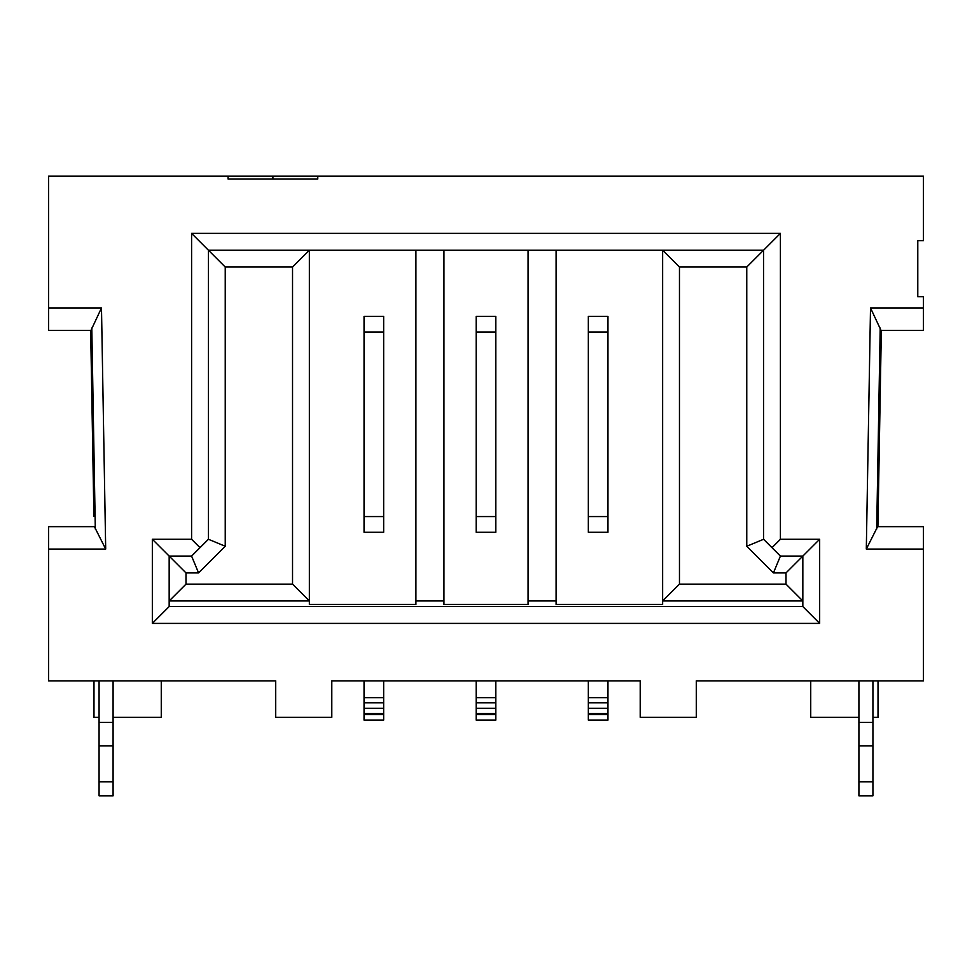 <?xml version="1.0" encoding="UTF-8"?>
<svg xmlns="http://www.w3.org/2000/svg" width="972" height="972" viewBox="0 0 972 972"><rect width="100%" height="100%" fill="white"/><g stroke="black" fill="none" stroke-linecap="round" stroke-linejoin="round"><path stroke-width="1.46" d="M383.661 332.072L383.661 316.362L364.038 316.362L364.038 532.267L383.661 532.267L383.661 332.072L364.038 332.072M364.038 516.557L383.661 516.557M495.817 332.072L495.817 316.362L476.183 316.362L476.183 532.267L495.817 532.267L495.817 332.072L476.183 332.072M476.183 516.557L495.817 516.557M607.962 332.072L607.962 316.362L588.339 316.362L588.339 532.267L607.962 532.267L607.962 332.072L588.339 332.072M588.339 516.557L607.962 516.557M364.038 680.862L364.038 720.118L383.661 720.118L383.661 714.517L364.038 714.517M383.661 680.862L383.661 714.517M476.183 680.862L476.183 720.118L495.817 720.118L495.817 714.517L476.183 714.517M495.817 680.862L495.817 714.517M588.339 680.862L588.339 720.118L607.962 720.118L607.962 714.517L588.339 714.517M607.962 680.862L607.962 714.517M872.929 680.862L872.929 795.825L858.908 795.825L858.908 781.804L872.929 781.804M858.908 680.862L858.908 781.804M858.908 722.366L872.929 722.366M858.908 745.913L872.929 745.913M113.092 680.862L113.092 795.825L99.071 795.825L99.071 680.862M113.092 722.366L99.071 722.366M113.092 745.913L99.071 745.913M113.092 781.804L99.071 781.804M923.4 549.083L866.307 549.083L877.595 526.654L923.4 526.654L923.4 680.862L696.292 680.862L696.292 717.312L640.208 717.312L640.208 680.862L331.792 680.862L331.792 717.312L275.708 717.312L275.708 680.862L48.6 680.862L48.6 526.654L94.406 526.654L105.693 549.083L48.6 549.083M48.6 307.954L101.489 307.954L90.979 330.383L48.6 330.383L48.6 176.175L228.043 176.175L228.043 178.982L317.771 178.982L317.771 176.175L923.4 176.175L923.4 240.667L917.787 240.667L917.787 296.739L923.4 296.739L923.4 330.383L881.021 330.383L870.511 307.954L923.4 307.954M786.008 584.136L802.836 600.963L662.637 600.963L679.464 584.136L786.008 584.136L786.008 572.921L773.433 572.921L746.763 546.24L746.763 267.021L679.464 267.021L679.464 584.136M679.464 267.021L662.637 250.193L662.637 604.463L556.093 604.463L556.093 250.193M556.093 600.963L528.063 600.963M528.063 250.193L528.063 604.463L443.937 604.463L443.937 250.193M443.937 600.963L415.907 600.963M415.907 250.193L415.907 604.463L309.363 604.463L309.363 250.193L292.536 267.021L225.237 267.021L225.237 546.24L198.567 572.921L185.992 572.921L185.992 584.136L292.536 584.136L292.536 267.021M292.536 584.136L309.363 600.963L169.164 600.963L185.992 584.136M802.836 606.564L802.836 556.093L780.407 556.093L763.579 539.278L763.579 250.193L208.421 250.193L208.421 539.278L191.593 556.093L169.164 556.093L169.164 606.564L802.836 606.564L819.663 623.392L152.337 623.392L152.337 539.278L191.593 539.278L191.593 233.377L780.407 233.377L780.407 539.278L819.663 539.278L819.663 623.392M810.733 680.862L810.733 717.312L858.908 717.312M872.929 717.312L878.02 717.312L878.02 680.862M93.98 680.862L93.98 717.312L99.071 717.312M113.092 717.312L161.267 717.312L161.267 680.862M101.489 307.954L105.693 549.083M866.307 549.083L870.511 307.954M317.771 176.175L228.043 176.175M780.407 556.093L773.433 572.921M746.763 546.24L763.579 539.278M746.763 267.021L780.407 233.377M819.663 539.278L786.008 572.921M225.237 267.021L191.593 233.377M152.337 539.278L185.992 572.921M225.237 546.24L208.421 539.278M191.593 556.093L198.567 572.921M771.987 547.686L780.407 539.278M152.337 623.392L169.164 606.564M200.013 547.686L191.593 539.278M272.913 178.982L272.913 176.175M90.663 330.383L93.907 516.254M881.337 330.383L877.91 526.654M383.661 697.689L364.038 697.689M383.661 702.805L364.038 702.805M383.661 708.272L364.038 708.272M383.661 713.387L364.038 713.387M495.817 697.689L476.183 697.689M495.817 702.805L476.183 702.805M495.817 708.272L476.183 708.272M495.817 713.387L476.183 713.387M607.962 697.689L588.339 697.689M607.962 702.805L588.339 702.805M607.962 708.272L588.339 708.272M607.962 713.387L588.339 713.387M91.805 328.014L95.305 529.023M876.695 529.023L880.195 328.014"/></g></svg>
